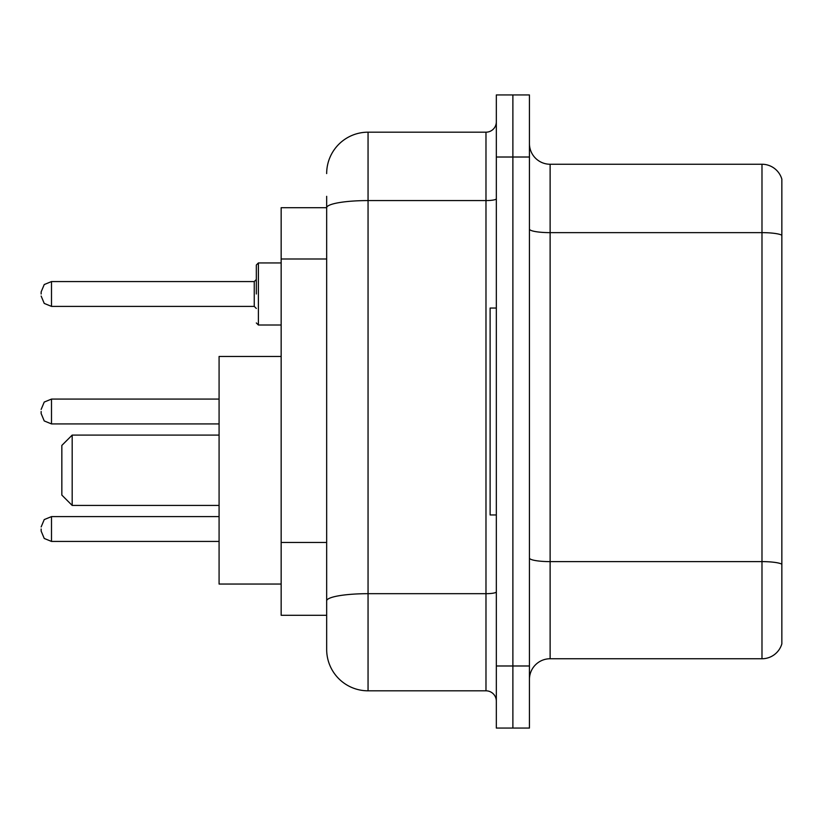 <?xml version="1.0" encoding="UTF-8"?>
<svg xmlns="http://www.w3.org/2000/svg" width="823" height="823" viewBox="0 0 823 823"><rect width="100%" height="100%" fill="white"/><g stroke="black" fill="none" stroke-linecap="round" stroke-linejoin="round"><path stroke-width="1.23" d="M326.669 207.705L281.157 207.705L281.157 615.295L326.669 615.295L326.669 649.429L326.669 196.327M496.331 665.982L496.331 728.057L512.883 728.057L512.883 665.982L512.883 728.057L529.436 728.057L529.436 665.982L512.883 665.982L512.883 157.018L512.883 665.982L496.331 665.982L496.331 157.018L512.883 157.018L512.883 94.943L512.883 157.018L529.436 157.018L529.436 665.982M529.436 157.018L529.436 94.943L496.331 94.943L496.331 157.018M326.669 173.571A41.376 41.376 0 0 1 368.056 132.184L368.056 690.816L485.981 690.816L485.981 132.184A10.349 10.349 0 0 0 496.331 121.845M368.056 132.184L485.981 132.184M326.669 247.62L326.669 207.756A41.376 7.181 180 0 1 368.056 200.575L485.981 200.575A10.349 1.8 0 0 0 496.331 198.775M326.669 608.053L326.669 553.828M496.331 701.155A10.349 10.349 0 0 0 485.981 690.816M368.056 690.816A41.376 41.376 0 0 1 326.669 649.429M781.85 564.485L781.85 643.843A20.688 20.688 0 0 1 761.985 658.75L550.124 658.75A20.688 20.688 0 0 0 529.436 679.438M781.85 179.157A20.688 20.688 0 0 0 761.985 164.25A20.688 20.688 0 0 1 781.85 179.157L781.85 643.843M781.85 235.234A20.688 3.59 180 0 0 761.985 232.642L761.985 164.25L550.124 164.25A20.688 20.688 0 0 1 529.436 143.562A20.688 20.688 0 0 0 550.124 164.25L550.124 658.75M72.187 505.435L72.187 435.089L61.838 445.428L61.838 495.086L72.187 505.435L219.083 505.435M281.157 356.462L219.083 356.462L219.083 584.052L281.157 584.052M496.331 308.049L490.117 308.049L490.117 514.951L496.331 514.951M41.15 529.014L41.15 531.092L41.15 529.014M41.15 411.5L41.15 413.568L41.15 411.5M256.323 293.986L256.323 265.016L256.323 293.986M41.15 293.986L41.15 291.908L41.15 293.986M326.669 258.998L281.157 258.998M326.669 542.45L281.157 542.45M496.331 591.891A10.349 1.8 0 0 1 485.981 593.681L368.056 593.681A41.376 7.181 180 0 0 326.669 600.872M781.85 564.197A20.688 3.59 180 0 0 761.985 561.615L761.985 232.642L550.124 232.642A20.688 3.59 0 0 1 529.436 229.051M761.985 658.75L761.985 561.615L550.124 561.615A20.688 3.59 0 0 1 529.436 558.025M219.083 516.607L51.499 516.607L44.236 519.58L41.15 526.946L44.236 519.58L51.499 516.607L44.236 519.58L41.15 526.946L44.236 519.58L51.499 516.607L44.236 519.58L41.15 526.946L44.236 519.58L51.499 516.607L44.236 519.58L41.15 526.946L44.236 519.58L51.499 516.607L44.236 519.58L41.15 526.946L44.236 519.58L51.499 516.607L44.236 519.58L41.15 526.946L44.236 519.58L51.499 516.607L51.499 541.431L44.236 538.458L41.15 531.092L44.236 538.458L51.499 541.431L44.236 538.458L41.15 531.092L44.236 538.458L51.499 541.431L44.236 538.458L41.15 531.092L44.236 538.458L51.499 541.431L44.236 538.458L41.15 531.092L44.236 538.458L51.499 541.431L44.236 538.458L41.15 531.092L44.236 538.458L51.499 541.431L44.236 538.458L41.15 531.092L44.236 538.458L51.499 541.431L219.083 541.431M219.083 399.083L51.499 399.083L51.499 423.917L44.236 420.944L41.15 413.568M281.157 262.949L258.391 262.949L258.391 325.013L256.323 322.945M254.256 281.569L51.499 281.569L51.499 306.393L254.256 306.393L254.256 281.569L256.323 279.501M72.187 435.089L219.083 435.089M51.499 423.917L219.083 423.917M51.499 399.083L44.236 402.056L41.15 409.432M51.499 306.393L44.236 303.42L41.15 296.054M258.391 325.013L281.157 325.013M51.499 281.569L44.236 284.542L41.15 291.908M254.256 306.393L256.323 308.46M258.391 262.949L256.323 265.016"/></g></svg>
